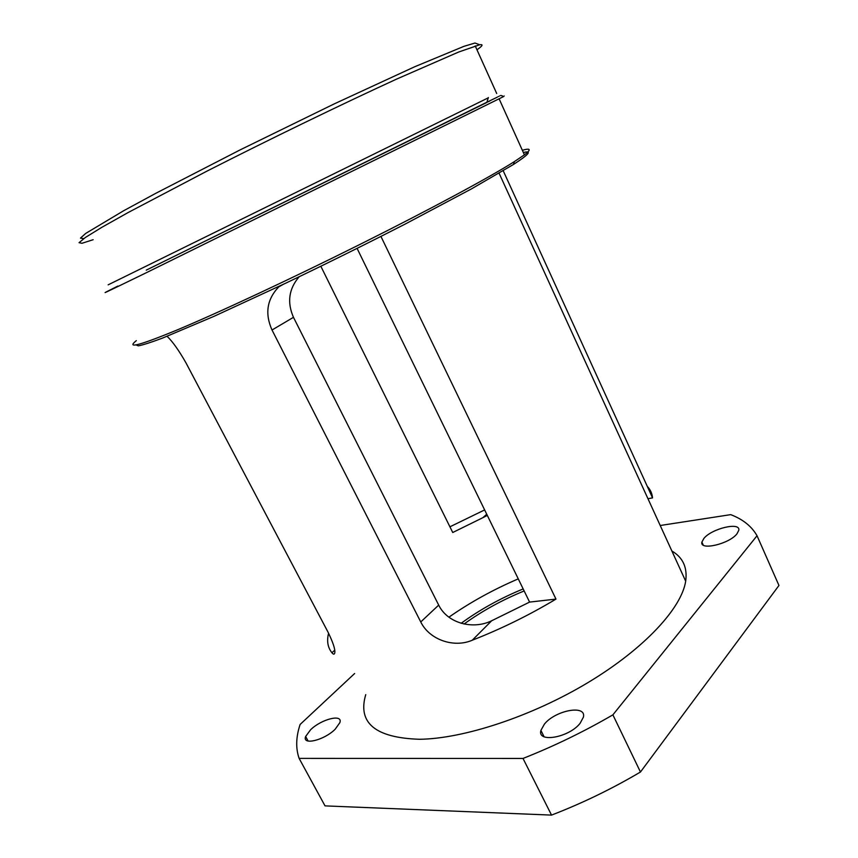 <?xml version="1.0" encoding="UTF-8"?>
<svg xmlns="http://www.w3.org/2000/svg" width="858" height="858" viewBox="0 0 858 858"><rect width="100%" height="100%" fill="white"/><g stroke="black" fill="none" stroke-linecap="round" stroke-linejoin="round"><path stroke-width="1.29" d="M146.257 270.141L486.808 102.499C505.48 93.232 505.501 93.147 486.894 102.231L146.257 270.141M518.264 578.871C493.275 589.585 470.152 602.359 448.906 617.181M486.743 514.221L482.882 517.674L487.323 515.401M482.882 517.674L452.745 532.507L320.838 266.28M491.666 620.763C473.38 629.826 447.694 623.627 438.695 605.105L420.752 621.953C429.558 639.982 454.096 648.144 472.275 640.218L491.666 620.763L529.59 602.091L357.1 248.412M279.622 286.089L278.775 286.872C266.967 299.206 264.714 313.588 272.018 330.008L293.468 317.321L438.695 605.105M293.468 317.321C286.926 302.327 288.824 288.814 299.152 276.769M334.717 650.225L331.907 652.745C333.397 654.557 334.341 654.622 334.759 652.938C335.414 649.581 333.119 642.567 327.906 631.906L185.972 362.859C178.904 350.429 172.608 341.57 167.085 336.293M529.59 602.091L555.973 599.099C529.204 615.154 501.308 628.86 472.275 640.218M135.993 344.862L138.277 345.86C142.911 345.013 151.083 342.385 162.816 337.977L213.899 316.377L285.864 283.119C326.662 263.61 366.548 243.865 405.523 223.884L471.396 188.932L513.449 164.479C529.032 154.397 532.335 150.397 523.348 152.488M420.752 621.953L272.018 330.008M449.924 526.812L484.641 509.92M464.039 624.034C482.185 610.939 502.23 599.914 524.163 590.958M523.176 588.931C500.461 598.251 479.783 609.706 461.143 623.305M522.35 150.268C530.748 147.919 531.434 149.442 524.41 154.837L514.382 161.604C490.068 177.038 430.973 208.955 360.532 244.133C290.133 279.3 217.181 313.299 175.911 330.48C139.168 345.549 125.976 348.938 136.325 340.647M117.846 286.068C94.165 297.941 103.443 293.597 145.678 273.037L503.785 96.482C505.405 95.635 505.341 95.613 503.603 96.418M489.864 100.976L486.861 102.327M647.951 498.691L652.552 497.897L503.217 170.763M647.307 486.411C650.343 489.543 652.091 493.371 652.552 497.897M331.907 652.745C327.735 647.468 326.63 640.969 328.582 633.236M380.941 236.433L555.973 599.099M310.532 729.815C321.428 719.025 343.243 713.599 339.843 722.683L335.178 729.214C324.217 740.293 301.887 745.666 305.641 736.496L310.532 729.815M544.412 724.109C555.458 710.231 586.711 704.397 583.397 717.159L580.158 723.23C569.09 737.633 536.936 743.221 540.915 730.383L544.412 724.109M703.85 538.481C711.625 528.539 740.722 521.589 738.781 530.319L736.99 533.794C729.246 544.026 699.452 550.9 701.898 542.095L703.85 538.481M757.035 535.746L778.957 585.467L640.465 772.018L612.891 714.843L757.035 535.746C751.705 526.34 742.931 519.304 730.716 514.639L660.22 525.504M354.633 673.509L300.118 724.463C295.946 736.968 295.613 748.273 299.12 758.386L523.015 758.44L551.533 815.1L325.032 805.887L299.12 758.386M671.878 550.997C682.947 557.507 687.548 567.567 685.681 581.177C681.638 608.022 644.669 648.455 588.256 682.421C531.896 716.376 463.438 738.824 419.433 739.274C375.3 737.816 357.4 722.929 365.744 694.626M612.891 714.843C583.933 731.67 553.978 746.203 523.015 758.44M640.465 772.018C611.936 788.877 582.282 803.238 551.533 815.1M488.266 97.844L108.14 284.845M93.168 239.704L81.982 243.286L79.043 242.685L85.414 237.452L101.748 227.37L128.132 212.537L207.025 171.096C269.852 139.125 342.149 104.065 396.535 79.129L458.687 52.016L479.708 44.766C483.537 44.155 482.625 45.828 476.962 49.785M477.284 43.876L474.978 43.029L463.931 46.343L414.553 66.817L334.384 103.818L240.401 149.753L155.92 193.243L123.627 210.757L85.671 233.44L80.459 238.138L83.741 238.599M278.775 286.872L283.322 284.33M513.449 164.479L514.382 161.604M499.131 98.863L524.41 154.837M500.975 95.453L503.785 96.482M305.641 736.496L308.119 741.055M540.915 730.383L544.069 736.732M701.898 542.095L703.238 545.055M499.088 173.219L685.681 581.177M486.808 102.499L488.363 97.533M496.696 93.479L475.225 45.935M474.978 43.029L479.708 44.766"/></g></svg>
